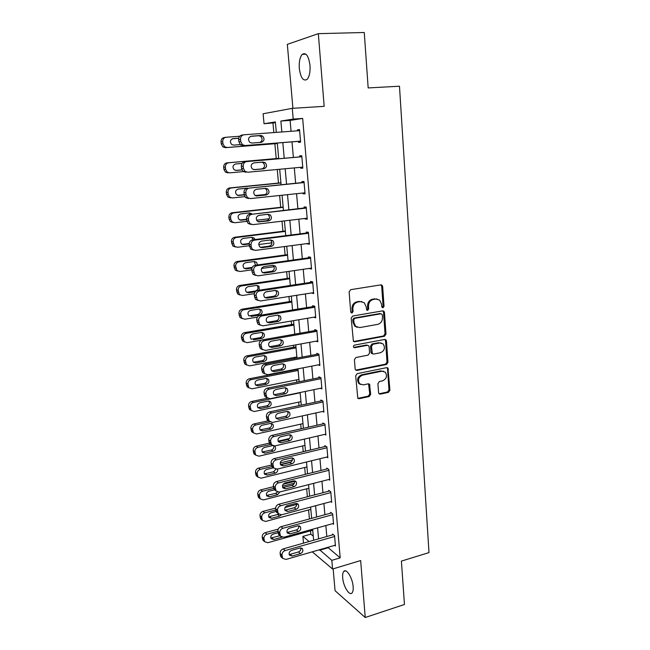 <?xml version="1.0" encoding="UTF-8"?>
<svg xmlns="http://www.w3.org/2000/svg" width="650" height="650" viewBox="0 0 650 650"><rect width="100%" height="100%" fill="white"/><g stroke="black" fill="none" stroke-linecap="round" stroke-linejoin="round"><path stroke-width="0.97" d="M382.98 307.759L384.036 306.264L382.647 286.488L382.029 285.204L380.868 284.879L350.683 289.673L349.131 291.85L350.699 311.951L351.991 313.064L353.072 311.545L352.869 308.961C352.918 305.248 354.567 302.933 357.817 302.023L360.344 301.608L364.284 302.746L366.153 306.711L366.746 310.139L367.754 308.652L367.559 306.085L368.493 306.312C368.55 302.632 370.175 300.341 373.376 299.447L375.854 299.033L379.657 300.105L381.558 304.102L381.737 306.662L382.98 307.759M382.127 307.507L383.086 306.036L381.696 286.301L380.884 284.879M351.114 312.812L352.162 311.301L351.967 308.726L352.869 308.961M366.746 310.139L367.608 310.391L368.68 308.888L368.493 306.312M353.137 586.609C352.601 578.037 346.352 568.011 343.793 571.407C342.826 572.553 342.452 574.681 342.688 577.777C343.224 586.17 349.383 596.302 352.032 592.922C352.999 591.784 353.364 589.688 353.137 586.609M310.009 65.431C308.636 55.9 306.053 52.203 302.258 54.332C299.894 57.102 298.911 61.791 299.309 68.404C300.666 77.837 303.249 81.51 307.068 79.406C309.4 76.716 310.383 72.053 310.009 65.431M378.568 392.689L379.031 393.762L380.315 394.136L388.448 392.373L389.927 390.244L387.944 368.006L386.701 367.648L357.207 373.644L355.68 375.814L357.801 398.312L359.149 398.718L369.176 396.549L370.679 394.396L369.533 384.223L368.225 383.833L363.244 384.881L359.686 383.817C357.508 379.99 358.451 377.106 362.505 375.164L381.908 371.191L385.263 372.149C387.514 375.928 386.628 378.82 382.598 380.819L379.405 381.493L377.91 383.63L378.568 392.689M327.771 547.349L340.186 557.846L331.817 560.332L332.572 569.018L312.252 551.842M275.429 122.728L264.038 123.736L263.104 113.766L292.264 108.339L324.171 106.34L318.329 33.662L364.268 32.5L368.168 87.929L399.482 86.222L428.992 552.597L401.399 561.104L404.454 604.484L365.235 617.5L360.661 560.552L332.572 569.018M292.264 108.339L293.207 119.072L280.865 121.046L281.856 131.974M340.186 557.846L302.673 118.43L293.207 119.072M384.491 336.245L385.986 334.108L384.467 312.423L383.89 311.188L382.704 310.854L352.731 316.03L351.187 318.199L353.421 341.396L354.729 341.794L384.491 336.245L383.549 335.961L385.044 333.832L383.516 312.179L382.793 310.838M386.466 340.957L387.969 362.367L386.482 364.496L356.956 370.443L355.623 370.045L355.144 368.948L354.421 359.669L355.948 357.5L368.079 355.144L369.59 352.991L369.135 346.848L368.615 345.694L367.348 345.321L354.681 347.726L353.762 347.449C353.153 346.418 353.389 345.646 354.477 345.126L384.719 339.438L385.929 339.787L386.466 340.957L385.523 340.673L387.026 362.034L387.969 362.367M333.149 568.847L335.059 590.696L365.235 617.5M318.329 33.662L287.332 44.354L292.914 108.298M302.673 118.43L290.103 120.412L291.07 131.292M291.996 141.862L293.377 157.463M294.296 167.903L295.644 183.219M296.571 193.7L297.895 208.674M298.821 219.188L300.113 233.846M301.039 244.384L302.307 258.724M303.241 269.295L304.476 283.319M305.411 293.914L306.621 307.637M307.564 318.256L308.742 331.679M309.684 342.331L310.838 355.452M311.781 366.129L312.918 378.966M313.861 389.667L314.966 402.22M315.916 412.945L316.997 425.214M317.947 435.963L319.004 447.964M319.954 458.721L320.986 470.462M321.937 481.244L322.952 492.716M323.903 503.514L324.894 514.735M325.845 525.549L326.812 536.518M298.407 141.359L298.496 142.399L300.601 142.179L299.52 129.602L297.416 129.886L297.497 130.812M300.658 167.318L300.739 168.244L302.843 168.155L301.771 155.724L299.666 155.87L299.756 156.91M302.892 193.026L302.957 193.789L305.061 193.83L303.997 181.545L301.901 181.561L301.982 182.585M305.094 218.441L305.151 219.034L307.247 219.204L306.199 207.058L304.102 206.952L304.192 207.959M307.279 243.563L309.416 244.286L308.376 232.286L306.28 232.058L306.361 233.049M309.433 268.393L311.553 269.084L310.529 257.221L308.433 256.872L308.514 257.855M311.561 292.947L313.674 293.605L312.658 281.873L310.562 281.401L310.643 282.376M313.69 317.216L315.762 317.842L314.762 306.239L312.666 305.662L312.748 306.629M316.03 341.169L317.834 341.811L316.842 330.338L314.746 329.648L314.827 330.606M318.289 364.861L319.873 365.511L318.898 354.169L316.802 353.364L316.883 354.315M320.474 388.294L321.896 388.952L320.929 377.731L318.841 376.821L318.923 377.756M322.611 411.474L323.895 412.132L322.944 401.034L320.856 400.026L320.929 400.944M324.699 434.395L325.877 435.053L324.927 424.084L322.847 422.971L322.92 423.881M326.747 457.072L327.836 457.73L326.893 446.875L324.813 445.664L324.894 446.566M328.762 479.505L329.769 480.163L328.843 469.422L326.763 468.114L326.836 469.007M330.744 501.694L331.679 502.344L330.769 491.725L328.689 490.319L328.762 491.205M332.702 523.648L333.58 524.298L332.67 513.793L330.59 512.289L330.671 513.159M334.628 545.358L335.449 546.008L334.555 535.616L332.483 534.024L332.556 534.885M272.967 123.118L273.845 132.567M274.869 143.731L276.234 158.567M277.241 169.487L278.493 183.064M279.638 195.487L280.727 207.301M282.002 221.187L282.929 231.262M284.342 246.586L285.114 254.971M286.658 271.692L287.276 278.419M288.941 296.506L289.412 301.616M291.2 321.043L291.525 324.569M293.434 345.296L293.613 347.271M294.548 357.402L294.653 358.516M295.644 369.273L295.685 369.736M296.619 379.884L296.831 382.208M298.667 402.131L298.992 405.632M300.698 424.141L301.129 428.797M302.705 445.924L303.233 451.701M304.688 467.488L305.321 474.362M306.654 488.816L307.385 496.779M308.596 509.933L309.433 518.944M310.521 530.831L310.83 534.162L313.276 536.136M303.509 543.132L302.876 536.388L309.108 541.539M310.83 534.162L302.876 536.388M319.572 549.721L331.817 560.332M282.815 142.594L284.229 158.267M285.171 168.756L286.561 184.137M287.511 194.659L288.868 209.706M289.827 220.261L291.151 234.975M292.11 245.562L293.41 259.959M294.369 270.579L295.636 284.659M296.603 295.303L297.846 309.075M298.805 319.743L300.024 333.223M300.991 343.915L302.177 357.094M303.152 367.811L304.314 380.697M305.281 391.438L306.418 404.048M307.393 414.806L308.506 427.131M309.481 437.913L310.57 449.962M311.545 460.769L312.609 472.55M313.584 483.372L314.624 494.886M315.599 505.733L316.615 516.986M317.598 527.841L318.589 538.85M276.315 132.381L275.356 121.932L264.038 123.736M313.649 540.247L312.642 529.222M311.642 518.342L310.611 507.057M309.619 496.194L308.563 484.648M307.572 473.801L306.491 461.996M305.5 451.165L304.395 439.091M303.404 428.285L302.274 415.927M301.283 405.145L300.129 392.511M299.138 381.745L297.96 368.826M296.977 358.077L295.766 344.866M294.783 334.149L293.548 320.645M292.565 309.944L291.306 296.132M290.331 285.464L289.031 271.351M288.064 260.707L286.739 246.269M285.764 235.658L284.416 220.903M283.449 210.316L282.067 195.236M281.101 184.681L279.687 169.26M278.728 158.746L277.29 143.032M290.103 120.412L280.865 121.046M327.819 547.869L319.621 550.241M297.416 129.886L299.528 129.732M300.739 168.244L302.835 168.041M302.957 193.789L305.037 193.562M305.151 219.034L307.214 218.79M307.312 244.002L309.368 243.734M309.457 268.678L311.496 268.385M311.569 293.085L313.601 292.76M377.171 299L375.854 299.033M367.559 306.085C367.616 302.412 369.241 300.121 372.434 299.227L374.92 298.813M361.766 301.584L360.344 301.608M351.967 308.726C352.007 305.012 353.657 302.713 356.899 301.803L359.426 301.381M353.567 341.518L383.549 335.961M382.322 314.852L381.079 313.755L354.794 318.338L353.714 319.857L353.925 322.571L355.664 326.365L359.759 327.584L377.683 324.366C380.835 323.44 382.444 321.165 382.509 317.533L382.322 314.852M357.118 327.308L354.754 326.097L353.023 322.311L352.812 319.597L353.884 318.086L380.136 313.519M355.713 370.126L385.539 364.162L387.026 362.034M367.583 345.296L366.429 345.02L353.779 347.417L354.681 347.726M380.502 352.723C384.613 350.699 385.483 347.758 383.094 343.899L379.803 342.964L372.962 344.256L371.442 346.409L372.409 353.681L373.677 354.047L380.502 352.723M381.176 342.948L379.803 342.964M372.499 353.762L371.483 353.364L370.971 352.227L370.524 346.101L372.027 343.964L378.869 342.664M385.523 340.673L384.889 339.422M383.492 371.191L381.908 371.191M360.523 384.467L358.784 383.443C356.614 379.624 357.549 376.748 361.595 374.806L380.973 370.841M357.833 398.352L368.266 396.151L369.761 394.006L368.566 383.801M379.048 393.778L387.506 391.991L388.984 389.87L387.498 368.786L386.953 367.624M277.331 143.487L227.134 147.493L224.591 146.713L222.934 143.699L222.722 141.651C222.69 139.149 223.811 137.686 226.078 137.264L239.72 136.248M277.331 143.536L225.436 147.68L222.893 146.908L221.244 143.902L221.033 141.862C221.008 139.376 222.121 137.914 224.38 137.499L225.648 137.321M238.721 138.263L232.334 138.751M238.745 138.166L233.049 138.596C230.076 139.807 229.629 141.781 231.717 144.528L233.707 145.121L240.216 144.609M300.511 141.139L245.099 145.543L242.45 144.722L240.736 141.546L240.524 139.393C240.5 136.752 241.67 135.216 244.043 134.778L299.609 130.658M243.588 134.843L242.158 135.037C239.801 135.476 238.639 137.004 238.656 139.628L238.875 141.773L240.581 144.926L243.222 145.746L300.519 141.188M251.964 143.057L249.893 142.423C247.723 139.539 248.194 137.459 251.298 136.191L260.634 135.484L262.616 136.069C264.826 138.938 264.387 141.018 261.292 142.317L251.964 143.057M250.526 136.354L258.692 135.736L260.658 136.321C262.754 138.783 262.511 140.814 259.935 142.431M278.688 158.356L227.004 162.866C224.762 163.304 223.649 164.759 223.673 167.229L223.884 169.244L225.404 172.096L228.044 172.933M243.36 171.608L229.743 172.868L227.094 172.031L225.574 169.162L225.363 167.139C225.339 164.661 226.452 163.199 228.703 162.752L278.696 158.389M235.592 170.414L241.914 169.837M242.019 163.418L235.625 163.987C232.716 165.165 232.245 167.099 234.203 169.796L236.275 170.438L241.954 169.918M280.93 182.821L229.596 187.939C227.362 188.411 226.265 189.865 226.289 192.303L226.501 194.301L227.89 197.007L230.62 197.893M244.814 196.649L232.326 197.949L229.58 197.064L228.191 194.342L227.979 192.335C227.955 189.881 229.06 188.419 231.294 187.956L280.946 182.999M265.688 194.464L255.271 195.553M237.697 195.349L244.172 194.683M246.683 188.224L238.168 189.085C235.324 190.231 234.829 192.132 236.665 194.781L238.818 195.463L244.197 194.903M283.148 207.025L232.156 212.737C229.938 213.224 228.849 214.679 228.873 217.1L229.076 219.066L230.36 221.65L233.171 222.576M246.886 221.349L234.877 222.755L232.058 221.821L230.774 219.229L230.563 217.254C230.539 214.817 231.644 213.363 233.862 212.867L283.173 207.342M269.279 218.733L256.588 220.212M239.915 220.001L246.634 219.229M250.38 214.078L249.023 212.956M251.924 213.899L249.47 212.908L240.687 213.899C237.908 215.028 237.38 216.889 239.111 219.489L241.321 220.212L246.667 219.586M302.754 167.123L247.739 172.226L244.977 171.348L243.409 168.334L243.197 166.205C243.173 163.597 244.343 162.061 246.691 161.59L301.86 156.764M301.86 156.723L246.691 161.59M254.548 169.674L252.395 169C250.364 166.164 250.859 164.125 253.89 162.89L263.169 162.069L265.233 162.695C267.312 165.514 266.833 167.554 263.811 168.821L254.264 169.683M261.771 162.191L263.283 162.817C265.346 165.612 264.875 167.643 261.861 168.911L253.817 169.642M245.854 172.291L243.108 171.421L241.54 168.423L241.329 166.303C241.312 163.702 242.466 162.175 244.806 161.712M304.972 192.806L250.347 198.591L247.496 197.665L246.049 194.797L245.838 192.692C245.822 190.117 246.976 188.581 249.307 188.086L304.086 182.569M304.07 182.374L249.307 188.086M257.108 195.975L254.873 195.26C252.972 192.481 253.5 190.482 256.457 189.272L265.663 188.338L267.816 189.004C269.758 191.766 269.254 193.773 266.297 195.008L256.352 195.959M264.802 188.427L265.858 188.987C267.8 191.734 267.296 193.724 264.347 194.959L255.913 195.845M248.463 198.526L245.619 197.6L244.181 194.748L243.969 192.66C243.953 190.093 245.099 188.565 247.422 188.069M307.166 218.197L252.923 224.648L249.982 223.673L248.658 220.951L248.446 218.871C248.43 216.32 249.584 214.784 251.891 214.264L306.288 208.073M306.264 207.724L251.891 214.264M259.634 221.967L257.335 221.211C255.547 218.489 256.1 216.531 258.993 215.345L268.133 214.297L270.351 215.004C272.179 217.709 271.651 219.676 268.759 220.894L258.44 221.853M267.605 214.354L268.393 214.849C270.221 217.547 269.693 219.505 266.809 220.716L258.131 221.739M251.038 224.453L248.113 223.478L246.789 220.773L246.578 218.701C246.561 216.158 247.707 214.63 250.006 214.118M285.334 230.969L234.691 237.25C232.489 237.762 231.4 239.216 231.424 241.613L232.806 246.017L235.536 247M249.283 245.741L237.404 247.276L234.512 246.309L233.123 241.881C233.098 239.476 234.195 238.014 236.397 237.502L285.374 231.408M271.944 242.816L258.757 244.522M242.174 244.384L249.161 243.49M253.305 239.761L251.688 237.372M254.995 239.549L254.093 238.054L251.899 237.347L243.173 238.436C240.451 239.549 239.907 241.377 241.532 243.929L243.807 244.676L249.137 243.994M309.327 243.287L255.466 250.396L252.46 249.381L251.233 246.797L251.03 244.733C251.014 242.214 252.151 240.679 254.451 240.134L308.466 233.285M308.425 232.789L252.566 239.858L254.451 240.134M262.137 247.658L259.773 246.87C258.091 244.197 258.668 242.271 261.495 241.109L270.579 239.947L272.854 240.687C274.576 243.344 274.024 245.269 271.196 246.464L262.137 247.658L260.528 247.39M270.294 239.988L270.896 240.411C272.61 243.059 272.058 244.977 269.246 246.163L260.39 247.325M253.467 250.079L250.583 249.056L249.153 244.441C249.137 241.922 250.274 240.403 252.566 239.858M287.503 254.646L237.193 261.495C235.007 262.031 233.927 263.486 233.951 265.85L235.243 270.116L237.786 271.156M255.734 275.421L253.037 274.349L251.704 269.872L239.899 271.529L236.941 270.522L235.649 266.24C235.625 263.859 236.714 262.397 238.908 261.861L287.56 255.222M274.064 266.703L261.552 268.466M244.432 268.491L252.184 267.402M255.515 265.241L254.28 261.519M257.457 264.964L256.539 262.251L254.296 261.511L245.635 262.706C242.97 263.794 242.409 265.59 243.937 268.092L246.261 268.873L251.899 268.084M289.648 278.07L239.671 285.472C237.502 286.024 236.429 287.479 236.446 289.827L237.656 293.963L240.037 295.027M254.296 293.678L242.369 295.506L239.363 294.474L238.152 290.322C238.127 287.966 239.208 286.504 241.386 285.951L289.713 278.769M275.551 290.42L265.744 291.923M246.691 292.321L255.499 290.997C258.099 289.9 258.659 288.137 257.181 285.699L256.823 285.399M259.285 290.184L258.96 286.171L256.669 285.415L248.064 286.699C245.456 287.779 244.871 289.543 246.318 291.996L248.682 292.801L255.206 291.809M291.769 301.243L242.117 309.181C239.964 309.757 238.899 311.212 238.916 313.536L240.053 317.541L242.279 318.63M257.351 317.151L244.806 319.223L241.759 318.167L240.622 314.137C240.606 311.805 241.67 310.351 243.839 309.766L291.85 302.063M248.942 315.884L257.839 314.462C260.39 313.373 260.967 311.642 259.569 309.246L259.317 309.018M251.087 316.469L259.618 315.063C262.178 313.974 262.754 312.227 261.349 309.831L259.017 309.051L250.469 310.432C247.91 311.496 247.317 313.235 248.682 315.648L249.34 315.851M293.873 324.163L244.538 332.637C242.401 333.231 241.345 334.685 241.361 336.984L242.426 340.876L244.514 341.973M261.617 340.129L247.219 342.68L244.132 341.608L243.068 337.699C243.051 335.384 244.116 333.929 246.261 333.328L293.954 325.114M251.176 339.194L260.154 337.667C262.657 336.594 263.25 334.888 261.926 332.54L261.779 332.394M253.459 339.869L261.934 338.374C264.444 337.301 265.037 335.579 263.705 333.223L261.341 332.434L252.85 333.905C250.339 334.961 249.73 336.668 251.022 339.032L251.713 339.154M295.945 346.84L246.935 355.834C244.814 356.452 243.758 357.898 243.774 360.173L244.782 363.959L246.748 365.056M296.871 356.964L249.608 365.877L246.488 364.788L245.481 360.994C245.464 358.702 246.529 357.248 248.658 356.631L296.043 347.912M253.403 362.237L262.446 360.628C264.899 359.564 265.501 357.882 264.249 355.574L264.192 355.517M255.807 363.017L264.225 361.441C266.687 360.368 267.296 358.678 266.037 356.363L263.64 355.558L255.206 357.118C252.744 358.166 252.119 359.848 253.346 362.172L255.807 363.017L254.061 362.196M311.472 268.101L257.985 275.844L254.914 274.796L253.581 270.303C253.565 267.8 254.694 266.264 256.977 265.696L310.619 258.213M310.562 257.571L255.092 265.298L256.977 265.696M264.607 273.041L262.194 272.228C260.609 269.604 261.202 267.719 263.973 266.573L272.984 265.306L275.316 266.069C276.941 268.678 276.372 270.571 273.601 271.749L264.607 273.041L262.657 272.61M272.911 265.314L273.358 265.671C274.974 268.263 274.406 270.148 271.651 271.318L262.689 272.602M253.581 270.303L251.704 269.872C251.688 267.386 252.818 265.858 255.092 265.298M313.584 292.63L260.463 300.991L257.343 299.918L256.1 295.563C256.084 293.093 257.213 291.558 259.48 290.964L312.739 282.848M312.674 282.067L257.587 290.444L259.48 290.964M267.044 298.131L264.591 297.302C263.096 294.726 263.705 292.874 266.419 291.736L275.373 290.363L277.753 291.151C279.281 293.711 278.688 295.571 275.974 296.733L267.044 298.131L264.924 297.594M275.462 290.355L275.787 290.631C277.314 293.174 276.729 295.027 274.024 296.189L265.127 297.578M257.993 300.463L255.466 299.349L254.223 295.019C254.207 292.557 255.328 291.029 257.587 290.444M315.681 316.883L262.925 325.845L259.756 324.748L258.586 320.531C258.578 318.086 259.691 316.55 261.942 315.941L314.844 307.214M314.762 306.296L260.057 315.291L261.942 315.941M269.457 322.928L266.963 322.083C265.549 319.556 266.175 317.736 268.84 316.607L277.729 315.136L280.142 315.941C281.596 318.451 280.987 320.279 278.33 321.433L269.457 322.928L267.183 322.294M277.973 315.104L278.184 315.307C279.63 317.801 279.021 319.621 276.372 320.767L267.54 322.254M260.244 325.195L257.879 324.066L256.709 319.865C256.701 317.428 257.814 315.908 260.057 315.291M317.744 340.86L265.354 350.415L262.145 349.302L261.048 345.215C261.04 342.794 262.153 341.258 264.387 340.624L316.924 331.297M316.656 330.281L262.494 339.861L264.387 340.624M271.838 347.449L269.311 346.58C267.979 344.11 268.621 342.314 271.229 341.201L280.061 339.625L282.506 340.446C283.879 342.908 283.262 344.711 280.654 345.849L271.838 347.449L269.425 346.702M280.442 339.584L280.548 339.69C281.913 342.144 281.296 343.939 278.696 345.069L269.921 346.653M262.494 349.651L260.268 348.498L259.171 344.427C259.163 342.014 260.268 340.494 262.494 339.861M319.792 364.569L267.751 374.709L264.517 373.579L263.486 369.606C263.469 367.209 264.574 365.682 266.793 365.024L318.979 355.119M318.476 354.006L264.899 364.146L266.793 365.024M274.194 371.686L271.643 370.809C270.384 368.379 271.034 366.616 273.593 365.503L282.36 363.838L284.838 364.666C286.138 367.079 285.504 368.859 282.945 369.988L274.194 371.686L271.659 370.833M284.838 364.666L282.88 363.797C284.172 366.202 283.546 367.973 280.995 369.094L272.277 370.776M264.737 373.823L262.632 372.661L261.601 368.713C261.592 366.324 262.689 364.804 264.899 364.146M298.001 369.281L249.307 378.779C247.195 379.413 246.147 380.859 246.163 383.118L247.114 386.791L248.974 387.896M298.927 379.421L251.972 388.822L248.828 387.725L247.877 384.036C247.861 381.769 248.909 380.315 251.03 379.673L298.106 370.467M255.621 385.036L264.713 383.338C267.109 382.298 267.727 380.648 266.573 378.389M258.123 385.921L266.492 384.248C268.913 383.191 269.523 381.517 268.328 379.251L265.915 378.438L257.53 380.079C255.109 381.119 254.483 382.785 255.645 385.068L258.123 385.921L256.376 384.995M321.815 388.017L270.124 398.718L266.858 397.589L265.891 393.729C265.882 391.357 266.979 389.829 269.181 389.147L321.011 378.674M320.328 377.471L267.288 388.156L269.181 389.147M276.526 395.647L273.951 394.761C272.756 392.381 273.414 390.642 275.933 389.537L284.635 387.766L287.146 388.611C288.373 390.983 287.731 392.73 285.22 393.851L276.526 395.647L273.886 394.68M285.244 387.717C286.382 390.065 285.724 391.779 283.262 392.852L274.609 394.631M266.971 397.711L264.981 396.557L264.006 392.714C263.998 390.358 265.094 388.838 267.288 388.156M267.516 398.198L251.656 401.473C249.559 402.131 248.511 403.577 248.528 405.811L249.421 409.386L251.193 410.483M300.966 401.643L254.312 411.523L251.136 410.418L250.242 406.827C250.226 404.584 251.274 403.13 253.378 402.472L300.154 392.787M257.831 407.591L266.955 405.811C269.262 404.82 269.912 403.227 268.905 401.017M260.423 408.574L268.734 406.819C271.115 405.762 271.741 404.121 270.603 401.887L268.166 401.066L259.838 402.797C257.457 403.837 256.815 405.47 257.92 407.713L260.423 408.574L258.676 407.55M323.822 411.206L272.472 422.459L267.304 420.184L266.386 416.455C266.378 414.115 267.467 412.596 269.644 411.897L271.537 412.994C269.352 413.701 268.255 415.22 268.263 417.576L269.181 421.322L267.304 420.184M322.197 400.676L269.644 411.897M323.017 401.96L271.537 412.994M278.826 419.331L276.234 418.454C275.096 416.114 275.771 414.391 278.241 413.294L286.886 411.434L289.412 412.279C290.582 414.611 289.933 416.333 287.463 417.446L278.826 419.331L276.104 418.267M287.592 411.377C288.559 413.668 287.869 415.326 285.504 416.341L276.908 418.21M268.32 420.802L253.971 423.93C251.891 424.604 250.851 426.051 250.868 428.261L251.713 431.738L253.403 432.835M302.973 423.637L256.62 433.981L253.435 432.876L252.582 429.382C252.566 427.156 253.606 425.701 255.702 425.027L269.823 421.939M260.024 429.91L269.173 428.041C271.391 427.099 272.066 425.555 271.204 423.402M262.697 430.983L270.952 429.146C273.293 428.09 273.926 426.473 272.846 424.279L270.392 423.451L262.113 425.271C259.773 426.302 259.131 427.919 260.179 430.121L262.697 430.983L260.942 429.861M325.796 434.143L274.796 445.933L271.489 444.795L270.619 441.147C270.611 438.823 271.692 437.296 273.869 436.573L325.008 425.003M324.066 423.621L271.976 435.37L273.869 436.573M281.109 442.756L278.501 441.87C277.42 439.579 278.094 437.881 280.524 436.784L289.112 434.834L291.655 435.679C292.768 437.97 292.11 439.668 289.681 440.781L281.109 442.756L278.306 441.586M289.892 434.769C290.713 437.003 289.998 438.604 287.731 439.571L279.183 441.529M271.416 444.706L269.604 443.552L268.734 439.92C268.726 437.604 269.807 436.085 271.976 435.37M289.404 438.555L278.094 441.139M269.336 443.146L256.271 446.144C254.199 446.834 253.167 448.281 253.183 450.474L253.988 453.863L255.604 454.951M304.972 445.396L258.911 456.194L255.702 455.089L254.898 451.685C254.881 449.483 255.913 448.029 257.993 447.338L270.855 444.381M262.218 451.986L271.367 450.036C273.268 449.312 274.04 447.972 273.674 446.006M272.456 445.632L264.371 447.501C262.064 448.532 261.414 450.125 262.413 452.294L264.94 453.156L273.146 451.238C275.454 450.19 276.088 448.581 275.056 446.428L274.584 445.973M327.754 456.828L277.087 469.137L273.764 468.008L272.943 464.457C272.935 462.158 274.016 460.631 276.177 459.891L326.974 447.785M325.934 446.314L274.276 458.575L276.177 459.891M283.359 465.92L280.735 465.034C279.711 462.784 280.394 461.11 282.783 460.013L291.314 457.974L293.873 458.819C294.938 461.069 294.271 462.743 291.874 463.856L283.359 465.92L281.442 464.587L280.499 464.652M292.159 457.909C292.841 460.07 292.102 461.622 289.924 462.54L281.442 464.587M273.626 467.805L271.887 466.659L271.058 463.125C271.05 460.834 272.123 459.314 274.276 458.575M292.378 459.989L280.231 462.914M271.253 465.067L258.537 468.122C256.482 468.829 255.458 470.275 255.474 472.444L256.238 475.751L257.798 476.832M306.938 466.936L261.17 478.173L257.952 477.067L257.189 473.753C257.173 471.575 258.204 470.121 260.268 469.406L271.846 466.619M280.451 464.539L291.094 461.979M264.387 473.834L273.544 471.802L275.917 469.227M273.504 467.821L266.598 469.495C264.331 470.527 263.673 472.103 264.631 474.232L267.166 475.085L275.324 473.094C277.233 472.339 277.997 470.974 277.607 469.016M329.688 479.269L279.354 492.091L276.023 490.969L275.243 487.508C275.234 485.225 276.307 483.706 278.452 482.942L328.916 470.324M327.795 468.764L276.559 481.528L278.452 482.942M285.586 488.824L282.953 487.947C281.978 485.729 282.661 484.079 285.017 482.983L293.491 480.862L296.059 481.699C297.074 483.909 296.4 485.566 294.044 486.679L285.586 488.824L283.668 487.394L282.677 487.459M294.385 480.781C294.946 482.885 294.182 484.38 292.094 485.257L283.668 487.394M275.827 490.661L274.137 489.523L273.358 486.07C273.349 483.803 274.422 482.292 276.559 481.528M294.572 481.374L283.173 484.242M273.423 486.696L260.788 489.864C258.741 490.596 257.725 492.034 257.733 494.187L258.464 497.413L259.976 498.493M308.888 488.247L263.404 499.915L260.187 498.826L259.456 495.584C259.439 493.423 260.463 491.977 262.519 491.246L273.634 488.442M282.449 486.216L294.377 483.21M266.549 495.446L275.689 493.342L277.501 492.05M274.519 489.816L268.808 491.262C266.573 492.286 265.907 493.846 266.817 495.942L269.368 496.795L277.469 494.723L279.874 491.961M331.606 501.467L281.596 514.792L278.257 513.679L277.517 510.299C277.509 508.04 278.574 506.521 280.702 505.741L330.842 492.611M329.648 490.969L278.809 504.229L280.702 505.741M287.787 511.477L285.155 510.608C284.213 508.43 284.903 506.797 287.227 505.7L295.644 503.49L298.228 504.327C299.187 506.496 298.512 508.137 296.197 509.243L287.787 511.477L285.87 509.949L284.846 510.023M296.579 503.409C297.026 505.448 296.246 506.886 294.239 507.731L285.87 509.949M278.013 513.256L276.372 512.127L275.632 508.763C275.624 506.521 276.689 505.009 278.809 504.229M333.499 523.421L283.814 537.233L280.475 536.136L279.76 532.846C279.76 530.611 280.816 529.092 282.937 528.288L332.743 514.67M331.492 512.939L281.036 526.679L282.937 528.288M289.965 533.878L287.324 533.016C286.431 530.879 287.129 529.262 289.412 528.166L297.773 525.874L300.357 526.703C301.283 528.832 300.601 530.457 298.317 531.562L289.965 533.878L288.048 532.253L286.999 532.334M298.74 525.785C299.081 527.751 298.293 529.149 296.368 529.953L288.048 532.253M280.191 535.616L278.59 534.487L277.875 531.212C277.875 528.986 278.931 527.475 281.036 526.679M275.624 508.081L263.006 511.387C260.975 512.135 259.967 513.573 259.976 515.702L260.674 518.846L262.145 519.919M310.822 509.34L265.623 521.438L262.389 520.349L261.698 517.189C261.682 515.052 262.697 513.606 264.737 512.858L275.746 509.957M285.058 507.504L296.757 504.424M268.702 516.847L278.752 514.215M276.023 511.461L270.993 512.793C268.783 513.825 268.125 515.361 268.994 517.424L271.546 518.269L279.598 516.124L281.393 514.841M278.249 529.116L265.208 532.683C263.193 533.447 262.186 534.885 262.194 536.989L262.86 540.069L264.306 541.133M312.731 530.213L267.816 542.726L264.582 541.653L263.916 538.566C263.908 536.445 264.916 535.007 266.939 534.235L277.883 531.237M270.831 538.021L280.004 535.722M278.037 532.756L273.154 534.105C270.977 535.129 270.311 536.656 271.139 538.679L273.699 539.524L281.938 537.225M335.376 545.147L286.016 559.439L282.661 558.35L281.986 555.133C281.986 552.923 283.034 551.403 285.139 550.582L334.628 536.486M333.32 534.666L283.246 548.884L285.139 550.582M292.126 556.034L289.477 555.181C288.624 553.085 289.323 551.484 291.574 550.387L299.886 548.015L302.469 548.836C303.355 550.932 302.664 552.533 300.414 553.646L292.126 556.034L290.201 554.32L289.136 554.409M300.861 547.918C301.113 549.819 300.316 551.159 298.472 551.939L290.201 554.32M282.352 557.733L280.784 556.611L280.101 553.41C280.101 551.208 281.149 549.697 283.246 548.884M383.086 306.036L384.036 306.264M352.162 311.301L353.072 311.545M367.754 308.652L368.68 308.888M372.434 299.227L373.376 299.447M356.899 301.803L357.817 302.023M381.696 286.301L382.647 286.488M353.827 341.494L354.729 341.794M383.516 312.179L384.467 312.423M385.044 333.832L385.986 334.108M353.884 318.086L354.794 318.338M352.812 319.597L353.714 319.857M353.023 322.311L353.925 322.571M385.539 364.162L386.482 364.496M356.054 370.094L356.956 370.443M366.429 345.02L367.348 345.321M372.027 343.964L372.962 344.256M370.524 346.101L371.442 346.409M370.971 352.227L371.898 352.544M361.595 374.806L362.505 375.164M369.086 384.922L369.996 385.296M369.761 394.006L370.679 394.396M368.266 396.151L369.176 396.549M358.248 398.32L359.149 398.718M387.498 368.786L388.44 369.119M388.984 389.87L389.927 390.244M387.506 391.991L388.448 392.373M379.389 393.746L380.315 394.136M227.134 147.493L225.436 147.68M222.722 141.651L221.033 141.862M222.934 143.699L221.244 143.902M243.222 145.746L245.099 145.543M238.875 141.773L240.736 141.546M238.656 139.628L240.524 139.393M260.634 135.484L258.692 135.736M228.703 162.752L227.004 162.866M225.363 167.139L223.673 167.229M225.574 169.162L223.884 169.244M231.294 187.956L229.596 187.939M227.979 192.335L226.289 192.303M228.191 194.342L226.501 194.301M238.087 195.447L238.818 195.463M233.862 212.867L232.156 212.737M230.563 217.254L228.873 217.1M230.774 219.229L229.076 219.066M240.167 220.098L241.321 220.212M241.54 168.423L243.409 168.334M241.329 166.303L243.197 166.205M263.811 168.821L261.861 168.911M244.181 194.748L246.049 194.797M243.969 192.66L245.838 192.692M266.297 195.008L264.347 194.959M246.789 220.773L248.658 220.951M246.578 218.701L248.446 218.871M268.759 220.894L266.809 220.716M236.397 237.502L234.691 237.25M233.123 241.881L231.424 241.613M233.326 243.839L231.627 243.563M242.263 244.424L243.807 244.676M249.364 246.488L251.233 246.797M249.153 244.441L251.03 244.733M271.196 246.464L269.246 246.163M238.908 261.861L237.193 261.495M235.649 266.24L233.951 265.85M235.852 268.174L234.154 267.784M244.522 268.474L246.261 268.873M241.386 285.951L239.671 285.472M238.152 290.322L236.446 289.827M238.347 292.24L236.649 291.736M246.943 292.297L248.682 292.801M255.499 290.997L255.946 291.119M243.839 309.766L242.117 309.181M240.622 314.137L238.916 313.536M240.817 316.038L239.111 315.421M257.839 314.462L259.618 315.063M246.261 333.328L244.538 332.637M243.068 337.699L241.361 336.984M243.262 339.568L241.556 338.845M260.154 337.667L261.934 338.374M248.658 356.631L246.935 355.834M245.481 360.994L243.774 360.173M245.676 362.846L243.969 362.017M262.446 360.628L264.225 361.441M251.908 271.895L253.776 272.334M273.601 271.749L271.651 271.318M254.426 297.017L256.295 297.57M254.223 295.019L256.1 295.563M275.974 296.733L274.024 296.189M256.912 321.839L258.789 322.514M256.709 319.865L258.586 320.531M278.33 321.433L276.372 320.767M259.366 346.377L261.243 347.173M259.171 344.427L261.048 345.215M280.654 345.849L278.696 345.069M261.796 370.638L263.673 371.548M261.601 368.713L263.486 369.606M282.945 369.988L280.995 369.094M251.03 379.673L249.307 378.779M247.877 384.036L246.163 383.118M248.064 385.873L246.358 384.938M264.713 383.338L266.492 384.248M264.201 394.623L266.077 395.647M264.006 392.714L265.891 393.729M285.22 393.851L283.262 392.852M253.378 402.472L251.656 401.473M250.242 406.827L248.528 405.811M250.429 408.647L248.714 407.615M266.955 405.811L268.734 406.819M266.573 418.34L268.458 419.469M266.386 416.455L268.263 417.576M287.463 417.446L285.504 416.341M255.702 425.027L253.971 423.93M252.582 429.382L250.868 428.261M252.769 431.169L251.054 430.048M269.173 428.041L270.952 429.146M268.921 441.789L270.806 443.024M268.734 439.92L270.619 441.147M289.681 440.781L287.731 439.571M257.993 447.338L256.271 446.144M254.898 451.685L253.183 450.474M255.084 453.456L253.37 452.238M263.193 451.937L264.94 453.156M271.367 450.036L273.146 451.238M271.245 464.969L273.13 466.31M271.058 463.125L272.943 464.457M291.874 463.856L289.924 462.54M260.268 469.406L258.537 468.122M257.189 473.753L255.474 472.444M257.368 475.507L255.653 474.191M265.419 473.785L267.166 475.085M273.544 471.802L275.324 473.094M273.544 487.898L275.421 489.336M273.358 486.07L275.243 487.508M294.044 486.679L292.094 485.257M262.519 491.246L260.788 489.864M259.456 495.584L257.733 494.187M259.634 497.323L257.92 495.918M267.613 495.398L269.368 496.795M275.689 493.342L277.469 494.723M275.811 510.575L277.696 512.111M275.632 508.763L277.517 510.299M296.197 509.243L294.239 507.731M278.054 533L279.939 534.633M277.875 531.212L279.76 532.846M298.317 531.562L296.368 529.953M264.737 512.858L263.006 511.387M261.698 517.189L259.976 515.702M261.877 518.911L260.154 517.416M269.791 516.783L271.546 518.269M277.818 514.654L279.598 516.124M266.939 534.235L265.208 532.683M263.916 538.566L262.194 536.989M264.087 540.272L262.373 538.688M271.944 537.948L273.699 539.524M279.923 535.746L280.711 536.437M281.198 536.867L281.702 537.298M280.28 555.173L282.165 556.912M280.101 553.41L281.986 555.133M300.414 553.646L298.472 551.939M343.793 571.407L345.54 570.871M302.258 54.332L305.939 54.202M381.924 286.341L381.834 285.066M381.079 285.017L382.029 285.204M382.939 310.952L383.89 311.188M354.754 326.097L355.664 326.365M371.483 353.364L372.409 353.681M384.987 339.495L385.929 339.787M358.784 383.443L359.686 383.817M368.615 383.849L369.533 384.223M387.002 367.664L387.944 368.006M224.591 146.713L222.893 146.908M240.581 144.926L242.45 144.722M262.616 136.069L260.658 136.321M227.094 172.031L225.404 172.096M229.58 197.064L227.89 197.007M232.058 221.821L230.36 221.65M249.828 213.452L251.599 213.582M243.108 171.421L244.977 171.348M265.233 162.695L263.283 162.817M245.619 197.6L247.496 197.665M267.816 189.004L265.858 188.987M248.113 223.478L249.982 223.673M270.351 215.004L268.393 214.849M234.512 246.309L232.806 246.017M252.314 237.803L254.093 238.054M250.583 249.056L252.46 249.381M272.854 240.687L270.896 240.411M236.941 270.522L235.243 270.116M254.759 261.885L256.539 262.251M239.363 294.474L237.656 293.963M257.181 285.699L258.96 286.171M241.759 318.167L240.053 317.541M259.569 309.246L261.349 309.831M244.132 341.608L242.426 340.876M261.926 332.54L263.705 333.223M246.488 364.788L244.782 363.959M264.249 355.574L266.037 356.363M253.037 274.349L254.914 274.796M275.316 266.069L273.358 265.671M255.466 299.349L257.343 299.918M277.753 291.151L275.787 290.631M257.879 324.066L259.756 324.748M280.142 315.941L278.184 315.307M260.268 348.498L262.145 349.302M282.506 340.446L280.548 339.69M262.632 372.661L264.517 373.579M248.828 387.725L247.114 386.791M266.606 378.389L268.328 379.251M264.981 396.557L266.858 397.589M287.146 388.611L285.358 387.717M251.136 410.418L249.421 409.386M269.059 401.034L270.603 401.887M289.412 412.279L287.812 411.393M253.435 432.876L251.713 431.738M271.464 423.442L272.846 424.279M269.604 443.552L271.489 444.795M291.655 435.679L290.233 434.817M255.702 455.089L253.988 453.863M274.406 445.997L275.056 446.428M271.887 466.659L273.764 468.008M293.873 458.819L292.598 457.982M257.952 477.067L256.238 475.751M274.137 489.523L276.023 490.969M296.059 481.699L294.921 480.894M260.187 498.826L258.464 497.413M276.372 512.127L278.257 513.679M298.228 504.327L297.204 503.555M278.59 534.487L280.475 536.136M300.357 526.703L299.455 525.972M262.389 520.349L260.674 518.846M264.582 541.653L262.86 540.069M280.784 556.611L282.661 558.35M302.469 548.836L301.657 548.137"/></g></svg>
